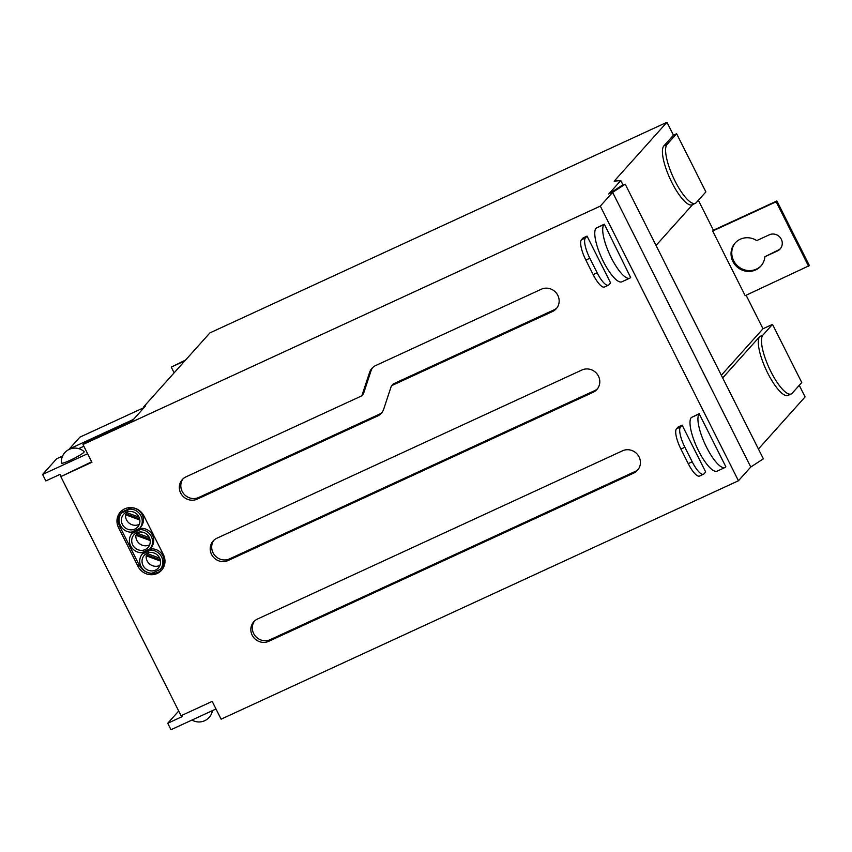 <?xml version="1.0" encoding="UTF-8"?>
<svg xmlns="http://www.w3.org/2000/svg" width="852" height="852" viewBox="0 0 852 852"><rect width="100%" height="100%" fill="white"/><g stroke="black" fill="none" stroke-linecap="round" stroke-linejoin="round"><path stroke-width="1.28" d="M692.697 204.533L656.04 245.44M623.025 184.98L620.799 180.549L614.164 181.178L666.956 122.273L673.453 135.202L663.846 145.916A32.77 9.212 65.3 0 0 670.95 180.645A32.77 9.212 65.3 0 0 692.186 204.768L695.36 203.298A32.77 9.212 65.3 0 0 696.276 202.616L705.882 191.902L676.626 133.732L667.02 144.457A32.77 9.212 65.3 0 0 674.124 179.186A32.77 9.212 65.3 0 0 695.36 203.298M133.508 419.386L69.3 448.983L79.896 437.151L144.116 407.554M682.122 425.127L678.149 426.958L676.488 428.812A18.212 5.123 -114.7 0 0 680.918 449.089L688.235 463.626A18.212 5.123 -114.7 0 0 699.545 476.044L703.518 474.213A18.212 5.123 65.3 0 0 704.018 473.84L705.68 471.976L682.122 425.127L680.46 426.98A18.212 5.123 65.3 0 0 684.891 447.257L692.197 461.805A18.212 5.123 65.3 0 0 703.518 474.213M666.956 122.273L209.922 332.887L143.807 406.681L145.66 405.829L131.623 421.495L83.901 443.487L82.974 444.52L600.309 206.109L612.62 192.371L750.761 467.024L763.371 458.834L625.23 184.181L612.62 192.371M750.761 467.024L738.45 480.762L221.115 719.173L212.18 701.398L181.071 715.733L60.811 476.619L91.92 462.285L82.974 444.52M181.455 715.552L182.019 716.681L167.737 723.263L170.986 729.727L215.993 708.981M61.11 476.289L60.13 474.34L45.848 480.922L42.6 474.457L56.637 458.791L62.579 456.054M597.135 272.778A18.212 5.123 65.3 0 0 608.445 285.186A18.212 5.123 65.3 0 0 608.946 284.813L610.618 282.96L587.049 236.1L585.388 237.953A18.212 5.123 65.3 0 0 589.818 258.231L597.135 272.778L593.162 274.6L585.846 260.062A18.212 5.123 -114.7 0 1 581.415 239.785L583.077 237.932L587.049 236.1M608.445 285.186L604.473 287.017A18.212 5.123 -114.7 0 1 593.162 274.6M143.807 406.681L144.19 407.469M808.665 266.41L776.161 201.786L776.896 200.965L809.4 265.59L745.181 295.665L712.687 231.041L776.161 201.786M167.737 723.263L178.707 711.015M87.607 453.722L42.6 474.457M83.847 446.256L78.714 448.621M83.901 452.284A12.748 1.48 153.3 0 1 71.568 459.643A12.748 1.48 153.3 0 1 61.387 463.062A13.664 13.664 0 0 1 84.135 451.624A12.748 1.48 153.3 0 1 83.901 452.284M138.024 566.399A14.569 13.877 41.9 0 0 161.571 570.265A14.569 13.877 41.9 0 0 163.414 554.695L143.913 515.918A14.569 13.877 41.9 0 0 120.366 512.052A14.569 13.877 41.9 0 0 118.524 527.622L138.024 566.399L139.206 565.078L119.706 526.302A14.569 13.877 41.9 0 1 120.984 511.413M139.643 528.357L131.336 532.18A11.832 11.278 41.9 0 1 120.345 525.407A11.832 11.278 41.9 0 1 121.666 512.957L129.973 509.123A11.832 11.278 41.9 0 1 140.974 515.897A11.832 11.278 41.9 0 1 139.643 528.357L140.825 527.037A11.832 11.278 -138.1 0 0 142.156 514.587A11.832 11.278 -138.1 0 0 131.155 507.813L122.848 511.637L121.666 512.957M799.261 385.338L805.087 396.925L758.429 449.004M126.533 512.521A9.468 9.021 -138.1 0 0 126.277 513.937L125.542 514.757A9.468 9.021 -138.1 0 0 139.345 524.299M125.542 514.757L139.866 520.039M625.23 184.181L622.258 185.246L608.765 193.99L620.799 180.549M600.309 206.109L738.45 480.762M629.82 278.135A29.863 8.392 -114.7 0 0 630.65 277.518L604.324 224.161L596.07 228.176A29.863 8.392 -114.7 0 0 602.534 259.828A29.863 8.392 -114.7 0 0 621.885 281.799L629.82 278.135A29.863 8.392 -114.7 0 1 610.469 256.164A29.863 8.392 -114.7 0 1 604.004 224.523L604.324 224.161M699.567 413.508L691.302 417.533A29.863 8.392 65.3 0 0 697.767 449.174A29.863 8.392 65.3 0 0 717.118 471.145L725.052 467.492A29.863 8.392 65.3 0 0 725.883 466.864L699.236 413.87A29.863 8.392 65.3 0 0 705.701 445.521A29.863 8.392 65.3 0 0 725.052 467.492M593.098 392.314A12.556 11.971 41.9 0 0 596.847 389.556A12.556 11.971 41.9 0 0 597.145 374.06A12.556 11.971 41.9 0 0 581.884 370.024L216.898 538.23A12.556 11.971 41.9 0 0 213.149 540.988A12.556 11.971 41.9 0 0 212.851 556.484A12.556 11.971 41.9 0 0 228.112 560.52L593.098 392.314L594.579 390.674L229.593 558.869A12.556 11.971 41.9 0 1 214.693 555.291A12.556 11.971 41.9 0 1 213.927 540.2M552.469 311.534L392.144 385.423A2.002 1.906 41.9 0 0 391.174 386.51L383.698 409.173A12.556 11.971 41.9 0 1 381.345 413.241A12.556 11.971 41.9 0 1 377.596 416.01L197.238 499.123A12.556 11.971 41.9 0 1 181.977 495.097A12.556 11.971 41.9 0 1 182.275 479.601A12.556 11.971 41.9 0 1 186.024 476.832L361.131 396.137A2.002 1.906 41.9 0 0 362.1 395.051L369.576 372.388A12.556 11.971 41.9 0 1 371.93 368.32A12.556 11.971 41.9 0 1 375.679 365.551L541.254 289.243A12.556 11.971 41.9 0 1 556.516 293.28A12.556 11.971 41.9 0 1 556.218 308.775A12.556 11.971 41.9 0 1 552.469 311.534L553.949 309.894A12.556 11.971 -138.1 0 0 556.92 307.913M633.728 473.094A12.556 11.971 41.9 0 0 637.477 470.336A12.556 11.971 41.9 0 0 637.775 454.84A12.556 11.971 41.9 0 0 622.514 450.804L257.528 619.01A12.556 11.971 41.9 0 0 253.779 621.768A12.556 11.971 41.9 0 0 253.481 637.264A12.556 11.971 41.9 0 0 268.742 641.3L633.728 473.094L635.209 471.454L270.222 639.65A12.556 11.971 -138.1 0 1 255.323 636.071A12.556 11.971 -138.1 0 1 254.556 620.98M160.282 569.392L151.975 573.215A11.832 11.278 41.9 0 1 140.985 566.442A11.832 11.278 41.9 0 1 142.305 553.992L150.612 550.168A11.832 11.278 41.9 0 1 161.614 556.942A11.832 11.278 41.9 0 1 160.282 569.392L161.465 568.071A11.832 11.278 -138.1 0 0 162.796 555.621A11.832 11.278 -138.1 0 0 151.794 548.848L143.487 552.671L142.305 553.992M162.136 569.583A14.569 13.877 41.9 0 1 139.206 565.078M136.852 533.033A9.468 9.021 -138.1 0 0 136.597 534.449L135.862 535.28A9.468 9.021 -138.1 0 0 149.664 544.811M135.862 535.28L150.186 540.551M126.277 513.937L139.653 518.857M131.985 533.469L140.292 529.646L141.475 528.325L133.168 532.159L131.985 533.469A11.832 11.278 41.9 0 0 130.665 545.93A11.832 11.278 41.9 0 0 141.656 552.703L149.963 548.869L151.145 547.548A11.832 11.278 -138.1 0 0 152.476 535.099A11.832 11.278 -138.1 0 0 141.475 528.325M150.612 550.168L151.794 548.848M129.973 509.123L131.155 507.813M126.426 512.254A9.468 9.021 41.9 0 1 137.704 526.973A9.468 9.021 41.9 0 1 123.38 526.014A9.468 9.021 41.9 0 1 126.426 512.254M147.066 553.289A9.468 9.021 41.9 0 1 158.344 568.007A9.468 9.021 41.9 0 1 144.02 567.049A9.468 9.021 41.9 0 1 147.066 553.289M140.292 529.646A11.832 11.278 41.9 0 1 151.294 536.419A11.832 11.278 41.9 0 1 149.963 548.869M145.202 549.572A9.468 9.021 41.9 0 1 133.924 534.854A9.468 9.021 41.9 0 1 148.248 535.812A9.468 9.021 41.9 0 1 145.202 549.572M698.363 200.284L713.422 230.21L776.896 200.965M713.422 230.21L712.687 231.041M746.118 295.229L762.987 328.765L772.508 324.378L762.902 335.102A32.77 9.212 65.3 0 0 770.006 369.832A32.77 9.212 65.3 0 0 791.252 393.943L788.079 395.403A32.77 9.212 -114.7 0 1 766.832 371.291A32.77 9.212 -114.7 0 1 759.728 336.561L722.677 377.915M762.987 328.765L721.335 375.253M764.862 256.75A17.296 16.476 -138.1 0 1 760.857 266.122A17.296 16.476 -138.1 0 1 736.98 266.846A17.296 16.476 -138.1 0 1 735.095 243.033A17.296 16.476 -138.1 0 1 756.736 240.594L769.303 234.801A9.106 8.669 -138.1 0 1 780.144 248.954A9.106 8.669 -138.1 0 1 777.429 250.957L764.862 256.75L778.164 250.126A9.106 8.669 41.9 0 0 780.507 248.528M761.219 265.696A17.296 16.476 41.9 0 1 737.715 266.026A17.296 16.476 41.9 0 1 735.468 242.628M673.453 135.202L676.626 133.732M772.508 324.378L801.764 382.537L792.158 393.262A32.77 9.212 65.3 0 1 791.252 393.943M174.127 372.835L171.252 367.116L184.884 360.833M171.252 367.116L185.63 360.013M159.686 558.167L146.8 553.417M139.046 517.132L126.16 512.382M91.675 461.795L60.811 476.619M136.597 534.449L149.973 539.38M149.366 537.644L136.48 532.905M160.506 561.074L146.182 555.792L146.917 554.971L160.293 559.902M147.172 553.555A9.468 9.021 -138.1 0 0 146.917 554.971M146.182 555.792A9.468 9.021 -138.1 0 0 159.984 565.334M597.55 388.693A12.556 11.971 41.9 0 1 594.579 390.674M372.707 367.531A12.556 11.971 -138.1 0 0 371.057 370.737L363.58 393.4A2.002 1.906 41.9 0 1 363.197 394.05L361.727 395.701M183.052 478.813A12.556 11.971 -138.1 0 0 183.819 493.894A12.556 11.971 -138.1 0 0 198.708 497.472L379.076 414.36A12.556 11.971 -138.1 0 0 382.047 412.379M391.547 385.86L393.028 384.209A2.002 1.906 41.9 0 1 393.624 383.773L553.949 309.894M635.209 471.454A12.556 11.971 -138.1 0 0 638.169 469.473M680.46 426.98L676.488 428.812M118.524 527.622L119.706 526.302M585.846 260.062L589.818 258.231M581.415 239.785L585.388 237.953M762.902 335.102L759.728 336.561M777.429 250.957L778.164 250.126M667.02 144.457L663.846 145.916M604.004 224.523L596.07 228.176M699.236 413.87L691.302 417.533M692.197 461.805L688.235 463.626M684.891 447.257L680.918 449.089M228.112 560.52L229.593 558.869M369.576 372.388L371.057 370.737M362.1 395.051L363.58 393.4M197.238 499.123L198.708 497.472M377.596 416.01L379.076 414.36M392.144 385.423L393.624 383.773M268.742 641.3L270.222 639.65M191.998 720.047A13.664 13.664 0 0 0 212.446 710.621"/></g></svg>

